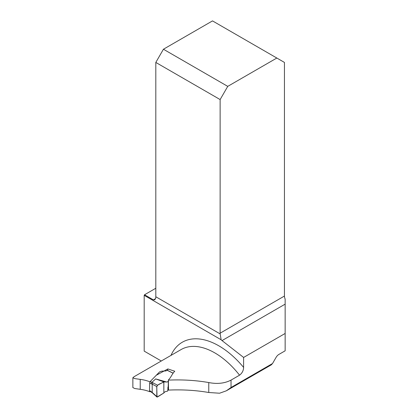 <?xml version="1.0" encoding="UTF-8"?>
<svg xmlns="http://www.w3.org/2000/svg" width="418" height="418" viewBox="0 0 418 418"><rect width="100%" height="100%" fill="white"/><g stroke="black" fill="none" stroke-linecap="round" stroke-linejoin="round"><path stroke-width="0.63" d="M132.861 387.559L134.701 388.505L140.229 389.325L140.229 379.382L134.695 378.583L132.851 377.767L134.105 376.696L181.125 349.547A67.34 38.879 -120 0 1 239.545 375.181L231.029 380.103L231.029 387.491L226.326 390.809L219.57 393.223L208.765 392.502L208.765 382.554C217.261 384.215 224.685 383.395 231.029 380.103M150.297 391.384L149.937 391.77A67.721 39.099 -120 0 0 140.229 389.325M208.765 392.502C195.901 390.276 182.488 389.477 168.522 390.088L168.12 389.79L168.391 379.972C171.244 377.13 172.064 373.817 174.776 371.247L167.884 368.932L156.301 375.249M149.989 381.822A67.34 38.879 -120 0 0 140.229 379.382M168.522 390.088L168.391 379.972M168.585 380.114C182.535 379.507 195.927 380.317 208.765 382.554M161.291 360.995L144.189 351.12L144.189 295.338L221.132 339.761A5.747 3.318 -120 0 0 222.026 340.581L243.61 357.442L243.61 367.422C243.49 370.604 242.137 373.19 239.545 375.181M144.189 295.338A5.747 3.318 120 0 0 144.539 294.758L155.809 288.253M149.937 391.77L149.942 391.17M276.831 58.034L227.747 86.369L163.428 49.235L212.511 20.9L284.449 62.434L284.449 296.043A5.747 3.318 -120 0 0 285.149 299.079L285.149 304.142L222.026 340.581M144.539 294.758L153.427 299.894L154.67 299.779L155.512 298.687A5.747 3.318 120 0 0 155.809 296.759L155.809 62.434L220.129 99.568L227.747 86.369M226.326 390.809L271.261 364.872L272.531 363.529L276.042 357.447A5.747 3.318 120 0 1 278.916 354.412L285.149 350.817L285.149 333.459L243.61 357.442M285.149 333.459L285.149 304.142M167.884 368.932L167.487 370.353M220.129 99.568L220.129 333.183A5.747 3.318 -120 0 0 220.176 333.919L221.132 339.761M163.428 49.235L155.809 62.434M168.182 389.832L167.477 391.159L164.953 391.755L163.851 392.988L163.851 381.874L167.001 382.042L167.712 381.77L168.444 380.772L168.297 383.369L168.255 381.211M167.832 390.506L167.738 390.851M173.052 373.19L167.205 370.301L165.878 370.959L161.865 371.127L159.775 371.79M159.436 372.025L150.208 381.509L151.87 382.36L155.689 378.933L166.876 382.047M152.92 382.799L151.854 382.376L151.138 383.755L152.199 384.173L152.199 392.418L156.802 396.593L156.802 386.566L152.199 384.158L152.92 382.799L157.529 385.208L163.851 381.874L155.689 378.933M163.851 392.988L157.529 396.959L156.802 396.593L156.943 397.027M150.02 390.846L149.524 390.564L149.67 383.003L150.208 381.509M167.205 370.301L167.425 370.578L167.205 370.301M157.529 385.208L156.802 386.566M149.613 390.971L152.33 392.836L152.199 392.418M150.355 391.415L150.193 390.961L152.199 392.403M163.819 381.927C161.458 383.693 156.092 384.069 156.802 388.359L157.011 397.074L163.851 392.988L163.819 381.927M170.983 355.399A73.087 42.197 60 0 1 243.61 367.422M153.427 299.894L155.512 298.687M272.531 363.529L231.029 387.491M155.809 296.759L220.176 333.919M220.129 333.183L284.449 296.043M151.138 383.755L149.67 383.003M149.524 390.564L150.193 390.961M132.861 387.643L132.861 377.82M167.822 390.428L167.937 387.021L167.843 390.584M156.902 396.985L152.314 392.826M173.078 373.117L167.357 370.291"/></g></svg>
